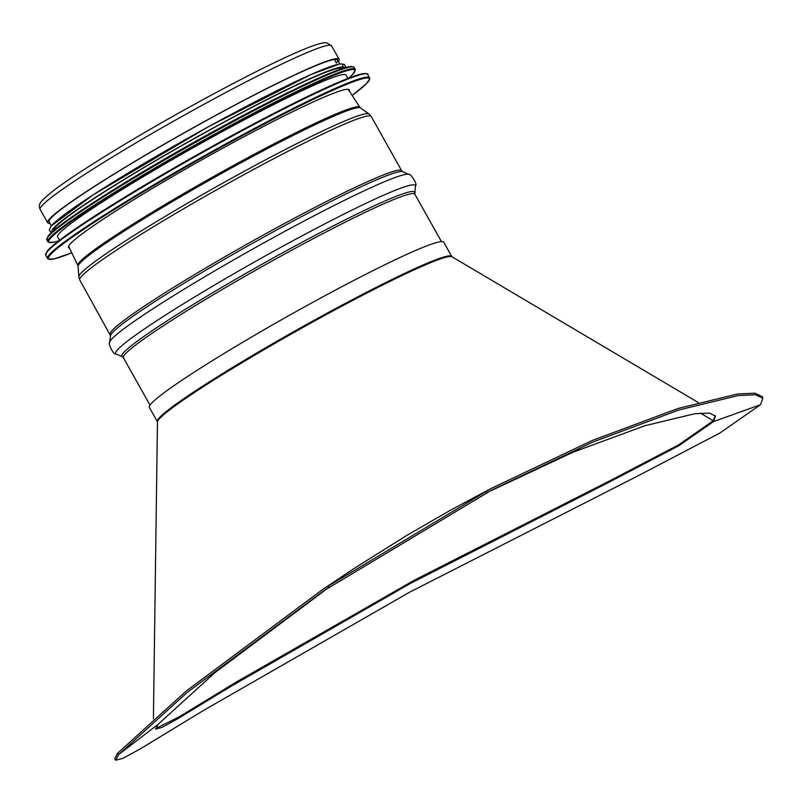 <?xml version="1.0" encoding="UTF-8"?>
<svg xmlns="http://www.w3.org/2000/svg" width="803" height="803" viewBox="0 0 803 803"><rect width="100%" height="100%" fill="white"/><g stroke="black" fill="none" stroke-linecap="round" stroke-linejoin="round"><path stroke-width="1.2" d="M486.267 492.942L572.71 452.34L645.04 425.68L694.866 413.716L709.41 413.113L715.483 416.044L713.486 421.585L713.194 420.802L715.312 415.673M155.501 728.632L179.33 716.758L235.44 682.53L414.408 580.137L608.945 481.248L678.736 444.792L713.194 420.802L713.486 421.585L760.501 404.732L713.486 421.585L678.816 445.735L607.7 482.904L410.353 583.45L231.224 686.204L177.302 718.986L161.855 727.468L155.621 729.084L158.081 724.326L215.074 672.533L329.35 587.013M115.712 760.2L114.678 758.875L117.569 753.284L186.336 690.961L322.736 589.432L353.882 568.594L406.83 535.4L449.941 510.517L491.145 488.475L592.423 440.395L678.103 408.476L737.465 393.992L754.94 393.189L762.258 396.652L762.85 398.218L760.501 404.722L719.839 433.058L637.04 476.33L409.64 592.182L203.571 710.404L141.057 748.416L123.01 758.313L115.712 760.2L118.603 754.609L187.35 692.306L323.659 590.847L491.928 489.96L593.106 441.941L678.726 410.042L738.067 395.568L755.533 394.755L762.85 398.218M322.736 589.432L491.145 488.475M700.497 413.113L713.194 420.802L700.497 413.113M149.338 407.392A168.781 11.744 -29.3 0 1 290.776 314.545A168.781 11.744 -29.3 0 1 443.708 242.195L451.718 256.478A168.781 11.744 -29.3 0 0 298.786 328.829A168.781 11.744 -29.3 0 0 157.348 421.665L149.338 407.392M336.377 63.005L334.409 59.502L336.377 62.995A165.398 11.513 -29.3 0 0 337.601 60.014A165.398 11.513 -29.3 0 0 187.721 130.919A165.398 11.513 -29.3 0 0 49.113 221.899L51.312 225.814M49.927 223.334A167.094 11.623 -29.3 0 1 47.648 222.722A167.094 11.623 -29.3 0 1 187.671 130.819A167.094 11.623 -29.3 0 1 339.077 59.181A167.094 11.623 -29.3 0 1 338.404 61.45M69.52 248.047A161.022 11.202 -29.3 0 1 68.506 247.495A161.022 11.202 -29.3 0 1 69.7 244.574A161.022 11.202 -29.3 0 1 215.756 152.058A161.022 11.202 -29.3 0 1 349.345 89.896A161.022 11.202 -29.3 0 1 349.285 91.04M59.442 240.308L57.595 237.015A165.398 11.513 -29.3 0 1 58.83 234.024A165.398 11.513 -29.3 0 1 208.86 138.989A165.398 11.513 -29.3 0 1 346.083 75.121L347.93 78.423M48.341 235.841A175.586 12.216 -29.3 0 1 93.409 202.567L99.14 198.863A165.398 11.513 -29.3 0 1 291.88 90.709L298.023 87.748A175.586 12.216 -29.3 0 1 352.969 66.83M53.921 230.441A165.398 11.513 -29.3 0 1 55.206 227.57A165.398 11.513 -29.3 0 1 204.444 132.967A165.398 11.513 -29.3 0 1 342.389 68.566M117.569 753.284L118.603 754.609L158.081 724.326M153.413 718.856L157.458 422.037A169.001 11.764 -29.3 0 1 299.198 329.551A169.001 11.764 -29.3 0 1 451.979 256.759L698.279 402.534M47.648 222.722L40.15 209.372A167.094 11.623 -29.3 0 1 180.173 117.459A167.094 11.623 -29.3 0 1 331.579 45.831L339.077 59.181M150 405.113L123.411 357.736A167.094 11.623 -29.3 0 1 263.434 265.833A167.094 11.623 -29.3 0 1 414.84 194.196L415.432 186.085A171.812 11.955 -29.3 0 0 259.65 259.088A171.812 11.955 -29.3 0 0 116.184 354.023L122.337 356.733A167.767 11.674 -29.3 0 1 262.42 264.026A167.767 11.674 -29.3 0 1 414.539 192.75M408.898 174.432L402.735 171.732A167.767 11.674 -29.3 0 0 251.219 244.072A167.767 11.674 -29.3 0 0 110.533 335.704L109.64 342.369A171.812 11.955 -29.3 0 1 253.718 248.518A171.812 11.955 -29.3 0 1 408.898 174.432C409.972 172.685 418.202 184.56 415.432 186.085M110.232 334.259A167.094 11.623 -29.3 0 1 250.255 242.345A167.094 11.623 -29.3 0 1 401.661 170.718L371.187 116.415A167.094 11.623 -29.3 0 0 219.791 188.053A167.094 11.623 -29.3 0 0 79.758 279.956L110.533 335.704M368.958 113.936L360.507 107.943A162.005 11.272 -29.3 0 0 213.969 177.674A162.005 11.272 -29.3 0 0 78.092 266.425L78.814 276.764A166.442 11.583 -29.3 0 1 218.406 185.583A166.442 11.583 -29.3 0 1 368.958 113.936L371.187 116.415M78.092 266.425L77.861 265.532A161.694 11.252 -29.3 0 1 213.377 176.64A161.694 11.252 -29.3 0 1 359.864 107.271L360.507 107.943M369.611 77.75A184.63 12.848 -29.3 0 0 216.429 149.037A184.63 12.848 -29.3 0 0 48.953 255.123A184.63 12.848 -29.3 0 0 47.578 258.466L48.17 259.068L53.982 258.957L71.788 252.794A183.957 12.798 -29.3 0 1 49.866 255.394A183.957 12.798 -29.3 0 1 256.749 128.018A183.957 12.798 -29.3 0 1 352.156 95.447L366.569 83.602L369.812 78.564L367.774 74.488A184.63 12.848 -29.3 0 0 214.592 145.775A184.63 12.848 -29.3 0 0 47.126 251.861A184.63 12.848 -29.3 0 0 45.751 255.203L47.186 251.118C55.317 241.934 81.003 224.047 124.264 197.478C152.369 180.294 182.693 162.708 215.234 144.701C264.99 117.308 305.11 96.912 335.594 83.522C347.267 78.453 355.809 75.291 361.209 74.027C366.59 73.474 368.778 73.625 367.774 74.488M47.347 250.978A183.997 12.808 -29.3 0 1 211.028 147.039A183.997 12.808 -29.3 0 1 366.509 73.836M58.729 240.86A175.526 12.216 -29.3 0 1 50.077 238.792A175.526 12.216 -29.3 0 1 233.994 124.455A175.526 12.216 -29.3 0 1 348.773 78.092M58.689 240.89L54.283 242.135L48.431 242.305L47.849 241.713A176.198 12.266 -29.3 0 1 49.164 238.521A176.198 12.266 -29.3 0 1 208.981 137.283A176.198 12.266 -29.3 0 1 355.167 69.259L355.368 70.052L352.266 74.88L348.823 78.082M48.14 236.714A176.198 12.266 -29.3 0 1 207.967 135.466A176.198 12.266 -29.3 0 1 354.153 67.442C351.041 64.27 332.332 71.045 298.023 87.748A175.586 12.216 -29.3 0 0 93.409 202.567L93.409 202.567C68.466 218.717 53.389 229.859 48.2 235.972L46.835 239.896A176.198 12.266 -29.3 0 1 48.14 236.714M52.155 231.987A167.767 11.674 -29.3 0 1 53.159 228.684A167.767 11.674 -29.3 0 1 207.535 131.07A167.767 11.674 -29.3 0 1 344.628 67.853M51.512 225.743A167.767 11.674 -29.3 0 1 214.23 123.552A167.767 11.674 -29.3 0 1 342.168 66.9M40.15 209.372C38.193 204.584 38.454 202.406 55.417 189.167C68.365 179.541 87.386 167.064 112.46 151.737C173.036 114.598 258.827 68.446 299.047 51.392C310.219 46.544 318.309 43.713 323.328 42.9L326.781 42.8L331.579 45.831M441.429 241.573L414.84 194.196M123.411 357.736L122.337 356.733M109.64 342.369C107.592 342.379 113.434 355.588 116.184 354.023M402.735 171.732L401.661 170.718M78.814 276.764L79.758 279.956M68.626 246.18L77.861 265.532M348.161 89.314L359.864 107.271M47.578 258.466L45.751 255.203M355.167 69.259L354.153 67.442M47.849 241.713L46.835 239.896M51.643 232.438L50.368 231.906L49.304 230.019L51.031 226.145L93.389 194.707L208.128 126.894L310.992 74.518L339.84 63.919L344.447 64.401L345.481 66.258L345.28 67.663M339.799 63.919L337.601 60.014"/></g></svg>
